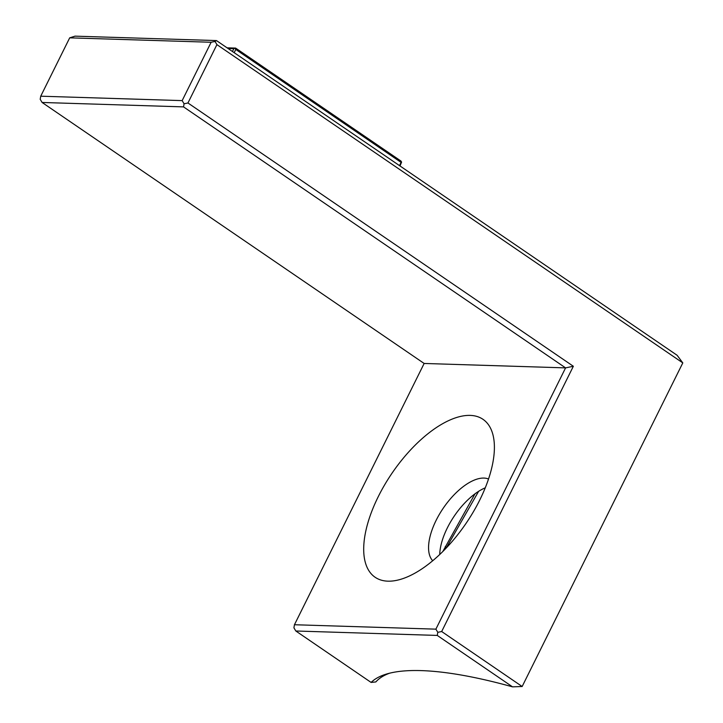 <?xml version="1.0" encoding="UTF-8"?>
<svg xmlns="http://www.w3.org/2000/svg" width="723" height="723" viewBox="0 0 723 723"><rect width="100%" height="100%" fill="white"/><g stroke="black" fill="none" stroke-linecap="round" stroke-linejoin="round"><path stroke-width="1.08" d="M573.348 366.272L441.672 631.522L522.16 686.507L682.801 362.901L216.918 44.627L187.953 102.982L573.348 366.272L565.585 367.88L435.888 629.155L437.795 632.327L441.672 631.522M435.888 629.155L294.451 624.735L424.148 363.461L42.106 102.467L183.543 106.887L565.585 367.88L424.148 363.461M479.828 499.882A95.644 44.709 124.3 0 1 402.756 578.662A95.644 44.709 124.3 0 1 378.228 496.71A95.644 44.709 124.3 0 1 449.525 420.208A95.644 44.709 124.3 0 1 494.342 444.6A95.644 44.709 124.3 0 1 479.828 499.882M432.706 560.741A49.733 23.253 124.3 0 1 436.123 520.361A49.733 23.253 124.3 0 1 488.531 479.015M485.269 487.826A49.733 23.253 -55.7 0 0 447.293 527.998A49.733 23.253 -55.7 0 0 439.729 554.496M474.993 493.836L442.81 551.504M478.608 491.351L446.254 547.98M389.634 673.194A324.437 81.997 -153.6 0 0 375.852 681.934L371.107 682.431L295.824 630.998L437.261 635.427L512.535 686.85A329.028 83.163 -153.6 0 0 386.633 674.008A329.028 83.163 -153.6 0 0 371.107 682.431M69.697 37.84L211.134 42.259L182.16 100.614L40.732 96.195L69.697 37.84L75.02 36.15L216.457 40.569L677.126 355.282L682.801 362.901M216.457 40.569L215.011 41.455L216.918 44.627M182.16 100.614L184.067 103.787L187.953 102.982M211.134 42.259L215.011 41.455M183.543 106.887L184.067 103.787M40.732 96.195L40.199 99.295L42.106 102.467M294.451 624.735L293.918 627.826L295.824 630.998M437.261 635.427L437.795 632.327M522.16 686.507L512.535 686.85M234.171 52.671L235.779 49.444L401.102 162.395L401.59 162.097L400 165.965M401.59 162.097L400.949 161.039L235.626 48.089L233.845 48.658L232.445 51.487M401.102 162.395L399.503 165.621M235.779 49.444L235.147 48.387M228.025 48.477L233.845 48.658M227.076 47.826L235.626 48.089M446.299 547.889L445.269 546.489"/></g></svg>

